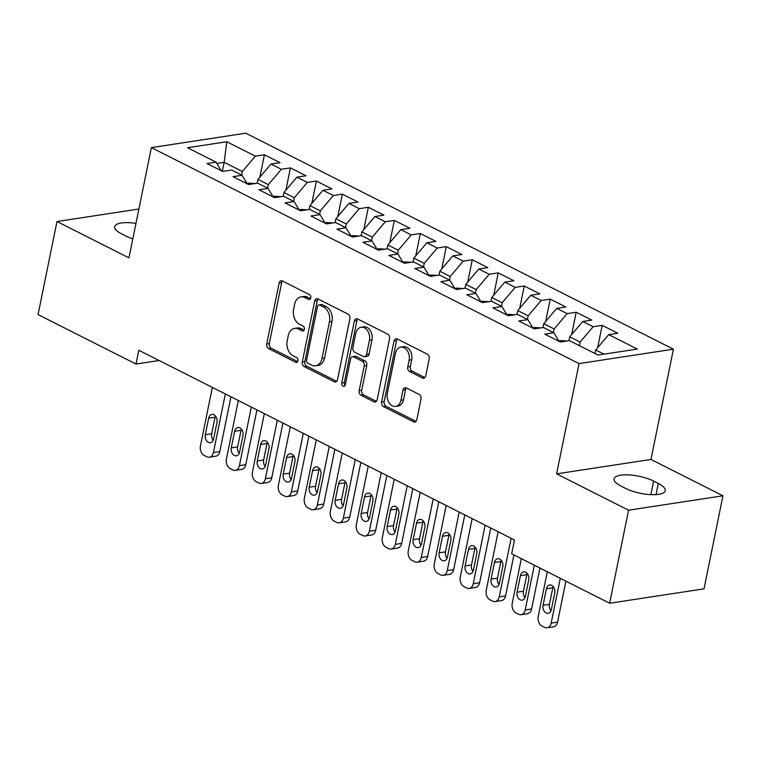 <?xml version="1.0" encoding="UTF-8"?>
<svg xmlns="http://www.w3.org/2000/svg" width="761" height="761" viewBox="0 0 761 761"><rect width="100%" height="100%" fill="white"/><g stroke="black" fill="none" stroke-linecap="round" stroke-linejoin="round"><path stroke-width="1.14" d="M310.764 297.912A2.549 1.826 -98.7 0 0 309.461 294.64L282.36 280.952A3.643 2.616 -98.7 0 0 281.123 280.742A3.643 2.616 -98.7 0 0 279.125 283.054L266.731 343.934A3.643 2.616 -98.7 0 0 268.595 348.605L295.696 362.293A2.549 1.826 -98.7 0 0 296.562 362.445A2.549 1.826 -98.7 0 0 297.96 360.828A2.549 1.826 -98.7 0 0 296.657 357.556L293.147 355.787A11.643 8.361 -98.7 0 1 287.192 340.842L288.219 335.763A11.643 8.361 -98.7 0 1 294.631 328.372A11.643 8.361 -98.7 0 1 298.588 329.066L302.098 330.835A2.549 1.826 -98.7 0 0 302.964 330.987A2.549 1.826 -98.7 0 0 304.362 329.37A2.549 1.826 -98.7 0 0 303.059 326.098L299.549 324.329A11.643 8.361 -98.7 0 1 293.594 309.385L294.621 304.305A11.643 8.361 -98.7 0 1 301.023 296.914A11.643 8.361 -98.7 0 1 304.99 297.608L308.49 299.377A2.549 1.826 -98.7 0 0 309.356 299.53A2.549 1.826 -98.7 0 0 310.764 297.912M422.488 378.027A3.643 2.616 -98.7 0 0 423.725 378.236A3.643 2.616 -98.7 0 0 425.732 375.924L429.204 358.85A3.643 2.616 -98.7 0 0 427.34 354.179L397.252 338.978A3.643 2.616 -98.7 0 0 396.015 338.759A3.643 2.616 -98.7 0 0 394.008 341.071L381.622 401.96A3.643 2.616 -98.7 0 0 383.487 406.631L413.575 421.832A3.643 2.616 -98.7 0 0 414.812 422.041A3.643 2.616 -98.7 0 0 416.819 419.73L421.014 399.097A3.643 2.616 -98.7 0 0 419.149 394.426L406.269 387.92A3.643 2.616 -98.7 0 0 405.033 387.71A3.643 2.616 -98.7 0 0 403.035 390.022L400.952 400.248A9.731 6.992 -98.7 0 1 395.596 406.431A9.731 6.992 -98.7 0 1 387.311 393.361L395.463 353.275A9.731 6.992 -98.7 0 1 400.819 347.102A9.731 6.992 -98.7 0 1 409.104 360.172L407.753 366.85A3.643 2.616 -98.7 0 0 409.608 371.52L422.488 378.027L424.847 377.665M628.567 510.203L722.95 495.801L650.978 459.454L556.605 473.856L628.567 510.203L609.637 603.245L511.687 553.78L514.493 539.996L138.806 350.26L136 364.043L159.116 360.514M556.605 473.856L579.035 363.587L151.382 147.605L245.765 133.204L673.418 349.175L579.035 363.587M138.882 209.028L56.98 221.527L128.951 257.874L151.382 147.605M56.98 221.527L38.05 314.578L136 364.043M349.889 318.792A3.643 2.616 -98.7 0 0 348.034 314.122L317.936 298.921A3.643 2.616 -98.7 0 0 316.7 298.712A3.643 2.616 -98.7 0 0 314.702 301.014L302.307 361.903A3.643 2.616 -98.7 0 0 304.172 366.574L334.269 381.775A3.643 2.616 -98.7 0 0 335.506 381.984A3.643 2.616 -98.7 0 0 337.504 379.672L349.889 318.792M357.594 318.954L387.682 334.146A3.643 2.616 -98.7 0 1 389.546 338.816L377.161 399.706A3.643 2.616 -98.7 0 1 375.163 402.017A3.643 2.616 -98.7 0 1 373.917 401.798L361.047 395.292A3.643 2.616 -98.7 0 1 359.182 390.621L364.205 365.936A3.643 2.616 -98.7 0 0 362.341 361.266L353.798 356.947A3.643 2.616 -98.7 0 0 352.562 356.728A3.643 2.616 -98.7 0 0 350.564 359.04L345.332 384.752A2.549 1.826 -98.7 0 1 343.934 386.369A2.549 1.826 -98.7 0 1 341.765 382.945L354.35 321.047A3.643 2.616 -98.7 0 1 356.357 318.735A3.643 2.616 -98.7 0 1 357.594 318.954M259.882 177.104L264.428 154.787L255.373 156.167L226.788 141.736L187.51 147.729L216.086 162.16L207.03 163.548L222.621 171.415L231.677 170.036L242.065 175.287L233.009 176.666L248.6 184.543L257.656 183.154L268.053 188.405L258.997 189.784L274.578 197.66L283.634 196.281L294.031 201.532L284.975 202.911L300.566 210.778L309.622 209.399L320.01 214.65L310.954 216.029L326.545 223.905L335.601 222.526L345.989 227.767L336.933 229.156L352.524 237.023L361.58 235.644L371.977 240.895L362.921 242.274L378.512 250.15L387.558 248.761L397.955 254.012L388.9 255.392L404.491 263.268L413.546 261.889L423.934 267.14L414.878 268.519L430.469 276.386L439.525 275.006L449.922 280.257L440.866 281.637L456.448 289.513L465.504 288.134L475.901 293.375L466.845 294.764L482.436 302.631L491.492 301.251L501.88 306.502L492.824 307.882L508.415 315.758L517.47 314.369L527.858 319.62L518.802 320.999L534.393 328.876L543.449 327.496L553.846 332.747L544.79 334.127L560.372 342.003L569.428 340.614L598.013 355.054L637.29 349.052L608.714 334.621L595.711 349.965L594.978 353.523M264.428 154.787L280.01 162.654L270.954 164.043L281.351 169.284L268.338 184.628L267.615 188.186M285.87 190.221L290.407 167.905L281.351 169.284M290.407 167.905L305.998 175.781L296.942 177.161L307.33 182.412L294.326 197.755L293.603 201.313M311.848 203.339L316.386 181.032L307.33 182.412M316.386 181.032L331.977 188.899L322.921 190.288L333.308 195.529L320.305 210.873L319.582 214.431M337.827 216.466L342.364 194.15L333.308 195.529M342.364 194.15L357.955 202.026L348.899 203.406L359.297 208.657L346.284 223.991L345.561 227.558M363.806 229.584L368.353 207.268L359.297 208.657M368.353 207.268L383.934 215.144L374.888 216.524L385.275 221.774L372.272 237.118L371.539 240.676M389.794 242.711L394.331 220.395L385.275 221.774M394.331 220.395L409.922 228.262L400.866 229.651L411.254 234.892L398.25 250.236L397.527 253.794M415.772 255.829L420.31 233.513L411.254 234.892M420.31 233.513L435.901 241.389L426.845 242.769L437.242 248.019L424.229 263.363L423.506 266.921M441.751 268.947L446.298 246.64L437.242 248.019M446.298 246.64L461.879 254.507L452.824 255.896L463.221 261.137L450.208 276.481L449.485 280.038M467.739 282.074L472.277 259.758L463.221 261.137M472.277 259.758L487.868 267.634L478.812 269.014L489.199 274.264L476.196 289.599L475.473 293.166M493.718 295.192L498.255 272.876L489.199 274.264M498.255 272.876L513.846 280.752L504.79 282.131L515.178 287.382L502.174 302.726L501.451 306.283M519.696 308.319L524.234 286.003L515.178 287.382M524.234 286.003L539.825 293.87L530.769 295.258L541.166 300.509L528.153 315.844L527.43 319.401M545.675 321.437L550.222 299.121L541.166 300.509M550.222 299.121L565.803 306.997L556.748 308.376L567.145 313.627L554.141 328.971L553.409 332.528M571.663 334.555L576.201 312.248L567.145 313.627M576.201 312.248L591.792 320.115L582.736 321.503L593.123 326.745L580.12 342.089L579.397 345.646M597.642 347.682L602.179 325.366L593.123 326.745M602.179 325.366L617.77 333.242L608.714 334.621M553.846 332.747L559.031 341.318M603.977 354.141L595.711 349.965M527.858 319.62L533.052 328.2M580.12 342.089L569.723 336.838L568.943 340.69M582.736 321.503L569.723 336.838M501.88 306.502L507.073 315.073M554.141 328.971L543.744 323.72L542.964 327.572M556.748 308.376L543.744 323.72M475.901 293.375L481.085 301.955M528.153 315.844L517.765 310.602L516.976 314.445M530.769 295.258L517.765 310.602M449.922 280.257L455.107 288.838M502.174 302.726L491.777 297.475L490.997 301.327M504.79 282.131L491.777 297.475M423.934 267.14L429.128 275.71M476.196 289.599L465.799 284.357L465.019 288.2M478.812 269.014L465.799 284.357M397.955 254.012L403.149 262.593M450.208 276.481L439.82 271.23L439.04 275.082M452.824 255.896L439.82 271.23M371.977 240.895L377.161 249.465M424.229 263.363L413.841 258.112L413.052 261.965M426.845 242.769L413.841 258.112M345.989 227.767L351.182 236.348M398.25 250.236L387.853 244.994L387.073 248.837M400.866 229.651L387.853 244.994M320.01 214.65L325.204 223.23M372.272 237.118L361.875 231.867L361.095 235.72M374.888 216.524L361.875 231.867M294.031 201.532L299.216 210.103M346.284 223.991L335.896 218.749L335.106 222.593M348.899 203.406L335.896 218.749M268.053 188.405L273.237 196.985M320.305 210.873L309.917 205.622L309.128 209.475M322.921 190.288L309.917 205.622M242.065 175.287L247.258 183.858M294.326 197.755L283.929 192.504L283.149 196.357M296.942 177.161L283.929 192.504M216.086 162.16L221.28 170.74M268.338 184.628L257.95 179.387L257.17 183.23M270.954 164.043L257.95 179.387M609.637 603.245L704.02 588.843L722.95 495.801M650.978 459.454L673.418 349.175M222.355 171.282L224.172 162.321L216.856 163.444M255.373 156.167L242.359 171.51L241.637 175.068M242.359 171.51L224.172 162.321L226.788 141.736M135.962 223.392A23.734 7.524 11.5 0 0 114.692 226.654A23.734 7.524 11.5 0 0 121.617 233.874L126.297 236.243A23.734 7.524 11.5 0 0 132.804 238.906M625.656 488.438A23.734 7.524 11.5 0 0 650.303 494.621A23.734 7.524 11.5 0 0 665.238 490.674A23.734 7.524 11.5 0 0 658.313 483.454L653.632 481.095A23.734 7.524 11.5 0 0 628.986 474.912A23.734 7.524 11.5 0 0 614.051 478.85A23.734 7.524 11.5 0 0 620.986 486.079L625.656 488.438M310.469 298.692L307.539 297.218A11.643 8.361 -98.7 0 0 303.582 296.524L301.023 296.914M294.631 328.372L297.18 327.981A11.643 8.361 -98.7 0 1 301.137 328.676L304.067 330.15M282.474 281.009A3.643 2.616 -98.7 0 0 281.675 282.664L269.289 343.544A3.643 2.616 -98.7 0 0 271.144 348.215L297.675 361.608M318.05 298.978A3.643 2.616 -98.7 0 0 317.251 300.624L304.866 361.513A3.643 2.616 -98.7 0 0 306.721 366.184L336.704 381.328M319.782 305.075A2.549 1.826 -98.7 0 0 318.916 304.923A2.549 1.826 -98.7 0 0 317.508 306.54L306.635 359.982A2.549 1.826 -98.7 0 0 307.939 363.254L311.639 365.118A11.643 8.361 -98.7 0 0 315.596 365.813A11.643 8.361 -98.7 0 0 321.998 358.421L329.437 321.884A11.643 8.361 -98.7 0 0 323.473 306.94L319.782 305.075L322.331 304.685A2.549 1.826 -98.7 0 0 321.465 304.533L318.916 304.923M315.596 365.813L318.146 365.423A11.643 8.361 -98.7 0 0 324.557 358.031L321.998 358.421M322.331 304.685L326.031 306.55A11.643 8.361 -98.7 0 1 331.986 321.494L324.557 358.031M376.362 401.351L363.596 394.902L361.047 395.292M352.562 356.728L355.111 356.338A3.643 2.616 -98.7 0 1 356.348 356.557L364.89 360.876A3.643 2.616 -98.7 0 1 366.754 365.546L361.732 390.231A3.643 2.616 -98.7 0 0 363.596 394.902M357.708 319.011A3.643 2.616 -98.7 0 0 356.909 320.657L344.314 382.555A2.549 1.826 -98.7 0 0 345.094 385.437M369.418 340.31A9.731 6.992 -98.7 0 0 361.123 327.24A9.731 6.992 -98.7 0 0 355.777 333.423L352.904 347.539A3.643 2.616 -98.7 0 0 354.759 352.21L363.311 356.529A3.643 2.616 -98.7 0 0 364.548 356.738A3.643 2.616 -98.7 0 0 366.545 354.436L369.418 340.31L371.967 339.92A9.731 6.992 -98.7 0 0 363.682 326.85L361.123 327.24M364.548 356.738L367.097 356.348A3.643 2.616 -98.7 0 0 369.095 354.046L366.545 354.436M371.967 339.92L369.095 354.046M400.819 347.102L403.368 346.712A9.731 6.992 -98.7 0 1 411.663 359.782L410.303 366.46A3.643 2.616 -98.7 0 0 412.158 371.13L424.933 377.58M395.596 406.431L398.155 406.041A9.731 6.992 -98.7 0 0 403.501 399.858L400.952 400.248M406.384 387.977A3.643 2.616 -98.7 0 0 405.584 389.632L403.501 399.858M397.356 339.035A3.643 2.616 -98.7 0 0 396.557 340.681L384.172 401.57A3.643 2.616 -98.7 0 0 386.036 406.241L416.02 421.385M255.04 183.553L248.847 183.125A9.826 6.088 116.8 0 0 247.154 183.686M225.342 393.96L213.432 452.51A7.42 5.327 -98.7 0 1 209.351 457.218A7.42 5.327 -98.7 0 1 206.83 456.781L204.233 455.468A7.42 5.327 -98.7 0 1 200.438 445.956L212.348 387.406M230.944 396.795L219.805 451.539A7.42 5.327 81.3 0 1 215.734 456.248L209.351 457.218M215.43 415.972A5.936 4.262 -98.7 0 0 215.04 417.218L211.682 433.751A5.936 4.262 -98.7 0 0 213.232 440.172M213.613 438.926L216.98 422.384A5.936 4.262 -98.7 0 0 211.929 414.422A5.936 4.262 -98.7 0 0 208.666 418.189L205.299 434.731A5.936 4.262 -98.7 0 0 210.35 442.693A5.936 4.262 -98.7 0 0 213.613 438.926M281.018 196.68L274.826 196.252A9.826 6.088 116.8 0 0 273.132 196.814M251.32 407.087L239.411 465.637A7.42 5.327 -98.7 0 1 235.33 470.346A7.42 5.327 -98.7 0 1 232.809 469.908L230.212 468.595A7.42 5.327 -98.7 0 1 226.417 459.073L238.336 400.524M256.923 409.913L245.784 464.667A7.42 5.327 81.3 0 1 241.713 469.366L235.33 470.346M241.408 429.09A5.936 4.262 -98.7 0 0 241.028 430.336L237.66 446.878A5.936 4.262 -98.7 0 0 239.211 453.29M239.601 452.053L242.959 435.511A5.936 4.262 -98.7 0 0 237.908 427.539A5.936 4.262 -98.7 0 0 234.645 431.306L231.287 447.849A5.936 4.262 -98.7 0 0 236.338 455.81A5.936 4.262 -98.7 0 0 239.601 452.053M307.006 209.798L300.804 209.37A9.826 6.088 116.8 0 0 299.121 209.931M277.308 420.205L265.389 478.755A7.42 5.327 -98.7 0 1 261.318 483.463A7.42 5.327 -98.7 0 1 258.797 483.026L256.2 481.713A7.42 5.327 -98.7 0 1 252.405 472.2L264.314 413.651M282.911 423.04L271.772 477.784A7.42 5.327 81.3 0 1 267.691 482.493L261.318 483.463M267.387 442.208A5.936 4.262 -98.7 0 0 267.006 443.454L263.639 459.996A5.936 4.262 -98.7 0 0 265.199 466.417M265.579 465.171L268.947 448.629A5.936 4.262 -98.7 0 0 263.896 440.667A5.936 4.262 -98.7 0 0 260.633 444.434L257.266 460.976A5.936 4.262 -98.7 0 0 262.317 468.938A5.936 4.262 -98.7 0 0 265.579 465.171M332.985 222.925L326.792 222.497A9.826 6.088 116.8 0 0 325.099 223.049M303.287 433.332L291.377 491.882A7.42 5.327 -98.7 0 1 287.297 496.581A7.42 5.327 -98.7 0 1 284.776 496.143L282.179 494.831A7.42 5.327 -98.7 0 1 278.383 485.318L290.293 426.769M308.89 436.158L297.751 490.902A7.42 5.327 81.3 0 1 293.67 495.611L287.297 496.581M293.375 455.335A5.936 4.262 -98.7 0 0 292.985 456.581L289.627 473.123A5.936 4.262 -98.7 0 0 291.178 479.535M291.558 478.289L294.926 461.746A5.936 4.262 -98.7 0 0 289.874 453.784A5.936 4.262 -98.7 0 0 286.612 457.551L283.244 474.093A5.936 4.262 -98.7 0 0 288.295 482.055A5.936 4.262 -98.7 0 0 291.558 478.289M358.964 236.043L352.771 235.615A9.826 6.088 116.8 0 0 351.078 236.176M329.266 446.45L317.356 505A7.42 5.327 -98.7 0 1 313.275 509.708A7.42 5.327 -98.7 0 1 310.754 509.271L308.157 507.958A7.42 5.327 -98.7 0 1 304.362 498.436L316.281 439.887M334.869 449.285L323.729 504.029A7.42 5.327 81.3 0 1 319.658 508.738L313.275 509.708M319.354 468.453A5.936 4.262 -98.7 0 0 318.973 469.699L315.606 486.241A5.936 4.262 -98.7 0 0 317.156 492.662M317.537 491.416L320.904 474.874A5.936 4.262 -98.7 0 0 315.853 466.912A5.936 4.262 -98.7 0 0 312.59 470.669L309.223 487.211A5.936 4.262 -98.7 0 0 314.283 495.183A5.936 4.262 -98.7 0 0 317.537 491.416M384.952 249.161L378.75 248.733A9.826 6.088 116.8 0 0 377.056 249.294M355.244 459.568L343.335 518.117A7.42 5.327 -98.7 0 1 339.263 522.826A7.42 5.327 -98.7 0 1 336.743 522.388L334.136 521.076A7.42 5.327 -98.7 0 1 330.35 511.563L342.26 453.014M360.857 462.403L349.718 517.147A7.42 5.327 81.3 0 1 345.637 521.856L339.263 522.826M345.332 481.58A5.936 4.262 -98.7 0 0 344.952 482.826L341.584 499.359A5.936 4.262 -98.7 0 0 343.135 505.78M343.525 504.533L346.892 487.991A5.936 4.262 -98.7 0 0 341.832 480.029A5.936 4.262 -98.7 0 0 338.569 483.796L335.211 500.338A5.936 4.262 -98.7 0 0 340.262 508.3A5.936 4.262 -98.7 0 0 343.525 504.533M410.93 262.288L404.728 261.86A9.826 6.088 116.8 0 0 403.045 262.421M381.232 472.695L369.313 531.245A7.42 5.327 -98.7 0 1 365.242 535.953A7.42 5.327 -98.7 0 1 362.721 535.516L360.124 534.203A7.42 5.327 -98.7 0 1 356.329 524.681L368.238 466.132M386.835 475.52L375.696 530.274A7.42 5.327 81.3 0 1 371.615 534.973L365.242 535.953M371.311 494.698A5.936 4.262 -98.7 0 0 370.93 495.944L367.563 512.486A5.936 4.262 -98.7 0 0 369.123 518.897M369.504 517.661L372.871 501.118A5.936 4.262 -98.7 0 0 367.82 493.147A5.936 4.262 -98.7 0 0 364.557 496.914L361.19 513.456A5.936 4.262 -98.7 0 0 366.241 521.418A5.936 4.262 -98.7 0 0 369.504 517.661M436.909 275.406L430.716 274.978A9.826 6.088 116.8 0 0 429.023 275.539M407.211 485.813L395.301 544.362A7.42 5.327 -98.7 0 1 391.221 549.071A7.42 5.327 -98.7 0 1 388.7 548.633L386.103 547.321A7.42 5.327 -98.7 0 1 382.307 537.808L394.217 479.259M412.814 488.648L401.675 543.392A7.42 5.327 81.3 0 1 397.603 548.101L391.221 549.071M397.299 507.815A5.936 4.262 -98.7 0 0 396.909 509.061L393.551 525.604A5.936 4.262 -98.7 0 0 395.102 532.025M395.482 530.778L398.85 514.236A5.936 4.262 -98.7 0 0 393.798 506.274A5.936 4.262 -98.7 0 0 390.536 510.041L387.168 526.583A5.936 4.262 -98.7 0 0 392.219 534.545A5.936 4.262 -98.7 0 0 395.482 530.778M462.888 288.533L456.695 288.105A9.826 6.088 116.8 0 0 455.002 288.666M433.19 498.94L421.28 557.49A7.42 5.327 -98.7 0 1 417.199 562.189A7.42 5.327 -98.7 0 1 414.678 561.751L412.082 560.438A7.42 5.327 -98.7 0 1 408.286 550.926L420.205 492.377M438.793 501.765L427.653 556.51A7.42 5.327 81.3 0 1 423.582 561.218L417.199 562.189M423.278 520.943A5.936 4.262 -98.7 0 0 422.897 522.189L419.53 538.731A5.936 4.262 -98.7 0 0 421.08 545.142M421.47 543.896L424.828 527.354A5.936 4.262 -98.7 0 0 419.777 519.392A5.936 4.262 -98.7 0 0 416.514 523.159L413.156 539.701A5.936 4.262 -98.7 0 0 418.208 547.663A5.936 4.262 -98.7 0 0 421.47 543.896M488.876 301.651L482.674 301.223A9.826 6.088 116.8 0 0 480.981 301.784M459.178 512.058L447.259 570.607A7.42 5.327 -98.7 0 1 443.187 575.316A7.42 5.327 -98.7 0 1 440.667 574.878L438.07 573.566A7.42 5.327 -98.7 0 1 434.274 564.044L446.184 505.494M464.781 514.893L453.642 569.637A7.42 5.327 81.3 0 1 449.561 574.346L443.187 575.316M449.256 534.06A5.936 4.262 -98.7 0 0 448.876 535.306L445.508 551.849A5.936 4.262 -98.7 0 0 447.068 558.27M447.449 557.023L450.816 540.481A5.936 4.262 -98.7 0 0 445.765 532.519A5.936 4.262 -98.7 0 0 442.502 536.277L439.135 552.819A5.936 4.262 -98.7 0 0 444.186 560.79A5.936 4.262 -98.7 0 0 447.449 557.023M514.855 314.769L508.662 314.341A9.826 6.088 116.8 0 0 506.969 314.902M485.157 525.176L473.247 583.725A7.42 5.327 -98.7 0 1 469.166 588.434A7.42 5.327 -98.7 0 1 466.645 587.996L464.048 586.683A7.42 5.327 -98.7 0 1 460.253 577.171L472.162 518.622M490.759 528.01L479.62 582.755A7.42 5.327 81.3 0 1 475.539 587.463L469.166 588.434M475.245 547.188A5.936 4.262 -98.7 0 0 474.854 548.434L471.497 564.966A5.936 4.262 -98.7 0 0 473.047 571.387M473.428 570.141L476.795 553.599A5.936 4.262 -98.7 0 0 471.744 545.637A5.936 4.262 -98.7 0 0 468.481 549.404L465.114 565.946A5.936 4.262 -98.7 0 0 470.165 573.908A5.936 4.262 -98.7 0 0 473.428 570.141M540.833 327.896L534.641 327.468A9.826 6.088 116.8 0 0 532.947 328.029M511.135 538.303L499.226 596.852A7.42 5.327 -98.7 0 1 495.145 601.561A7.42 5.327 -98.7 0 1 492.624 601.123L490.027 599.811A7.42 5.327 -98.7 0 1 486.231 590.289L498.141 531.739M513.932 554.912L505.599 595.882A7.42 5.327 81.3 0 1 501.528 600.581L495.145 601.561M501.223 560.305A5.936 4.262 -98.7 0 0 500.843 561.551L497.475 578.094A5.936 4.262 -98.7 0 0 499.026 584.505M499.406 583.268L502.774 566.726A5.936 4.262 -98.7 0 0 497.723 558.755A5.936 4.262 -98.7 0 0 494.46 562.522L491.092 579.064A5.936 4.262 -98.7 0 0 496.143 587.026A5.936 4.262 -98.7 0 0 499.406 583.268M566.812 341.014L560.619 340.586A9.826 6.088 116.8 0 0 558.926 341.147M534.317 565.204L525.204 609.97A7.42 5.327 -98.7 0 1 521.133 614.679A7.42 5.327 -98.7 0 1 518.602 614.241L516.006 612.928A7.42 5.327 -98.7 0 1 512.22 603.416L521.323 558.65M539.92 568.039L531.587 609A7.42 5.327 81.3 0 1 527.506 613.708L521.133 614.679M527.202 573.423A5.936 4.262 -98.7 0 0 526.821 574.669L523.454 591.211A5.936 4.262 -98.7 0 0 525.004 597.632M525.394 596.386L528.752 579.844A5.936 4.262 -98.7 0 0 523.701 571.882A5.936 4.262 -98.7 0 0 520.438 575.649L517.08 592.191A5.936 4.262 -98.7 0 0 522.132 600.153A5.936 4.262 -98.7 0 0 525.394 596.386M560.296 578.331L551.183 623.097A7.42 5.327 -98.7 0 1 547.111 627.796A7.42 5.327 -98.7 0 1 544.591 627.359L541.994 626.046A7.42 5.327 -98.7 0 1 538.198 616.534L547.302 571.768M565.899 581.157L557.566 622.118A7.42 5.327 81.3 0 1 553.485 626.826L547.111 627.796M553.18 586.55A5.936 4.262 -98.7 0 0 552.8 587.796L549.432 604.339A5.936 4.262 -98.7 0 0 550.993 610.75M551.373 609.504L554.74 592.962A5.936 4.262 -98.7 0 0 549.689 585A5.936 4.262 -98.7 0 0 546.427 588.767L543.059 605.309A5.936 4.262 -98.7 0 0 548.11 613.271A5.936 4.262 -98.7 0 0 551.373 609.504M307.539 297.218L304.99 297.608M303.744 330.578L302.098 330.835M301.137 328.676L298.588 329.066M297.342 362.036L295.696 362.293M271.144 348.215L268.595 348.605M269.289 343.544L266.731 343.934M281.675 282.664L279.125 283.054M310.146 299.121L308.49 299.377M336.619 381.413L334.269 381.775M306.721 366.184L304.172 366.574M304.866 361.513L302.307 361.903M317.251 300.624L314.702 301.014M331.986 321.494L329.437 321.884M326.031 306.55L323.473 306.94M376.276 401.437L373.917 401.798M361.732 390.231L359.182 390.621M366.754 365.546L364.205 365.936M364.89 360.876L362.341 361.266M356.348 356.557L353.798 356.947M344.314 382.555L341.765 382.945M356.909 320.657L354.35 321.047M412.158 371.13L409.608 371.52M410.303 366.46L407.753 366.85M411.663 359.782L409.104 360.172M405.584 389.632L403.035 390.022M415.934 421.47L413.575 421.832M386.036 406.241L383.487 406.631M384.172 401.57L381.622 401.96M396.557 340.681L394.008 341.071M656.039 494.621L658.313 483.454M650.874 494.65L653.632 481.095M213.432 452.51L219.805 451.539M251.063 184.162L249.037 183.144M211.682 433.751L205.299 434.731M215.04 417.218L208.666 418.189M239.411 465.637L245.784 464.667M277.042 197.289L275.016 196.262M237.66 446.878L231.287 447.849M241.028 430.336L234.645 431.306M265.389 478.755L271.772 477.784M303.03 210.407L301.004 209.38M263.639 459.996L257.266 460.976M267.006 443.454L260.633 444.434M291.377 491.882L297.751 490.902M329.009 223.525L326.983 222.507M289.627 473.123L283.244 474.093M292.985 456.581L286.612 457.551M317.356 505L323.729 504.029M354.987 236.652L352.961 235.625M315.606 486.241L309.223 487.211M318.973 469.699L312.59 470.669M343.335 518.117L349.718 517.147M380.966 249.77L378.94 248.752M341.584 499.359L335.211 500.338M344.952 482.826L338.569 483.796M369.313 531.245L375.696 530.274M406.954 262.897L404.928 261.87M367.563 512.486L361.19 513.456M370.93 495.944L364.557 496.914M395.301 544.362L401.675 543.392M432.933 276.015L430.907 274.987M393.551 525.604L387.168 526.583M396.909 509.061L390.536 510.041M421.28 557.49L427.653 556.51M458.912 289.132L456.885 288.115M419.53 538.731L413.156 539.701M422.897 522.189L416.514 523.159M447.259 570.607L453.642 569.637M484.89 302.26L482.874 301.232M445.508 551.849L439.135 552.819M448.876 535.306L442.502 536.277M473.247 583.725L479.62 582.755M510.878 315.377L508.852 314.36M471.497 564.966L465.114 565.946M474.854 548.434L468.481 549.404M499.226 596.852L505.599 595.882M536.857 328.505L534.831 327.477M497.475 578.094L491.092 579.064M500.843 561.551L494.46 562.522M525.204 609.97L531.587 609M562.836 341.622L560.809 340.595M523.454 591.211L517.08 592.191M526.821 574.669L520.438 575.649M551.183 623.097L557.566 622.118M549.432 604.339L543.059 605.309M552.8 587.796L546.427 588.767"/></g></svg>
